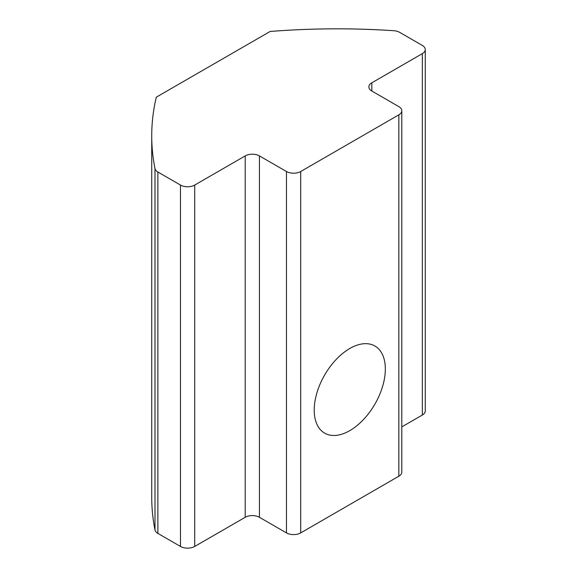 <?xml version="1.0" encoding="UTF-8"?>
<svg xmlns="http://www.w3.org/2000/svg" width="577" height="577" viewBox="0 0 577 577"><rect width="100%" height="100%" fill="white"/><g stroke="black" fill="none" stroke-linecap="round" stroke-linejoin="round"><path stroke-width="0.87" d="M314.213 410.11A50.293 29.038 120 0 0 324.627 433.132A50.293 29.038 120 0 0 363.38 419.659A50.293 29.038 120 0 0 385.335 369.042A50.293 29.038 120 0 0 374.92 346.02A50.293 29.038 120 0 0 336.16 359.493A50.293 29.038 120 0 0 314.213 410.11M393.759 30.718A492.902 284.576 0 0 0 270.108 31.475L156.302 97.181A492.902 284.576 0 0 0 151.729 135.855A492.902 284.576 0 0 0 154.997 168.571A10.061 5.806 0 0 0 157.874 172.011L180.486 185.066A10.061 5.806 0 0 0 194.709 185.066L245.211 155.905A10.061 5.806 180 0 1 259.441 155.905L286.466 171.513A10.061 5.806 0 0 0 300.696 171.513L398.851 114.837A10.061 5.806 0 0 0 401.801 110.734A10.061 5.806 0 0 0 398.851 106.622L371.826 91.022A10.061 5.806 180 0 1 368.876 86.911A10.061 5.806 180 0 1 371.826 82.807L422.328 53.654A10.061 5.806 0 0 0 425.271 49.543A10.061 5.806 0 0 0 422.328 45.439L399.717 32.384A10.061 5.806 0 0 0 393.759 30.718M151.729 135.855L151.729 497.244A492.902 284.576 0 0 0 154.997 529.953A10.061 5.806 0 0 0 157.874 533.393L180.486 546.448L180.486 185.066M194.709 185.066L194.709 546.448L245.211 517.295L245.211 155.905M259.441 155.905L259.441 517.295L286.466 532.896L286.466 171.513M300.696 171.513L300.696 532.896L398.851 476.227L398.851 114.837M401.801 426.886L422.328 415.036L422.328 53.654M425.271 49.543L425.271 410.932A10.061 5.806 180 0 1 422.328 415.036M401.801 110.734L401.801 472.116A10.061 5.806 180 0 1 398.851 476.227M300.696 532.896A10.061 5.806 180 0 1 286.466 532.896M259.441 517.295A10.061 5.806 0 0 0 245.211 517.295M194.709 546.448A10.061 5.806 180 0 1 180.486 546.448M154.997 168.571L154.997 529.953M157.874 172.011L157.874 533.393M371.826 82.807L371.826 91.022"/></g></svg>
